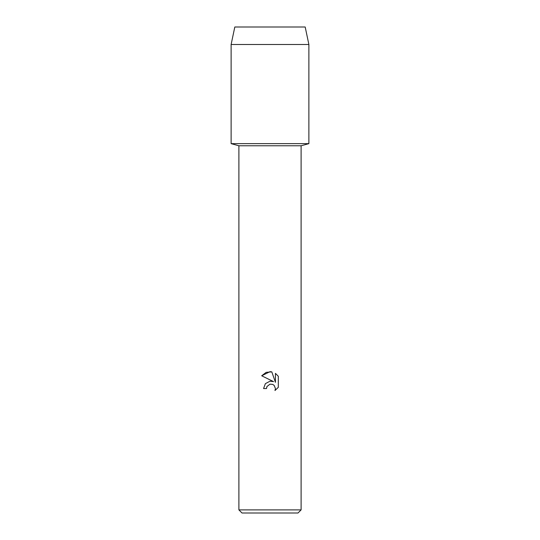 <?xml version="1.0" encoding="UTF-8"?>
<svg xmlns="http://www.w3.org/2000/svg" width="540" height="540" viewBox="0 0 540 540"><rect width="100%" height="100%" fill="white"/><g stroke="black" fill="none" stroke-linecap="round" stroke-linejoin="round"><path stroke-width="0.81" d="M305.188 27L234.812 27L305.188 27L308.88 44.496L308.88 143.64L270 143.64L308.88 143.64L301.104 145.773L301.104 509.888L238.896 509.888L242.008 513L297.992 513L301.104 509.888M238.896 509.888L238.896 145.773L301.104 145.773M270 384.163L266.976 386.525L266.504 388.557L263.56 388.557L265.383 383.65L270 381.2L273.564 381.632L261.684 375.773L270 371.675L271.802 371.864L275.434 382.32L275.434 373.37L278.316 376.279L278.316 387.322L274.975 390.528L275.447 388.53L274.138 385.364L272.687 384.399L270 384.163L272.687 384.399L274.138 385.364L275.447 388.53L274.975 390.528L278.316 387.322M266.504 388.557L266.8 386.917M266.976 386.525L269.973 384.17M278.316 376.279L275.434 373.37M271.802 371.864L266.159 372.357L261.684 375.773M234.812 27L231.12 44.496L231.12 143.64L270 143.64L231.12 143.64L238.896 145.773M231.12 44.496L308.88 44.496"/></g></svg>
